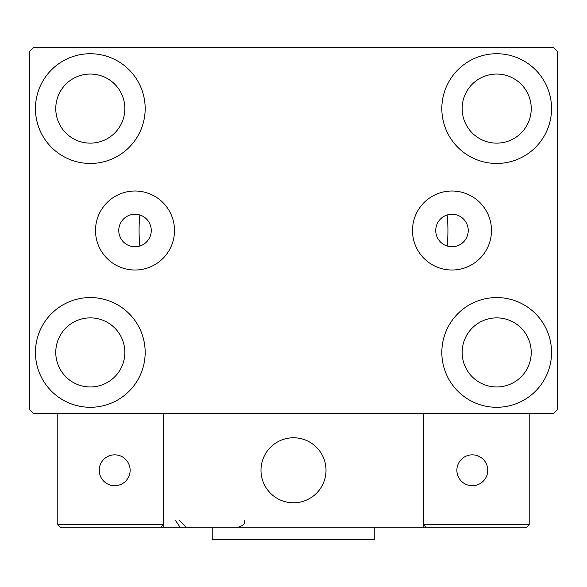 <?xml version="1.0" encoding="UTF-8"?>
<svg xmlns="http://www.w3.org/2000/svg" width="587" height="587" viewBox="0 0 587 587"><rect width="100%" height="100%" fill="white"/><g stroke="black" fill="none" stroke-linecap="round" stroke-linejoin="round"><path stroke-width="0.88" d="M468.243 230.508A16.253 16.253 0 0 0 451.99 214.255A16.253 16.253 0 0 0 435.737 230.508A16.253 16.253 0 0 0 451.99 246.767A16.253 16.253 0 0 0 468.243 230.508M151.263 230.508A16.253 16.253 0 0 0 135.01 214.255A16.253 16.253 0 0 0 118.757 230.508A16.253 16.253 0 0 0 135.01 246.767A16.253 16.253 0 0 0 151.263 230.508M491.488 230.508A39.498 39.498 0 0 0 451.99 191.01A39.498 39.498 0 0 0 412.492 230.508A39.498 39.498 0 0 0 451.99 270.013A39.498 39.498 0 0 0 491.488 230.508M174.508 230.508A39.498 39.498 0 0 0 135.01 191.01A39.498 39.498 0 0 0 95.512 230.508A39.498 39.498 0 0 0 135.01 270.013A39.498 39.498 0 0 0 174.508 230.508M35.447 352.427A54.862 54.862 0 0 1 90.31 297.565A54.862 54.862 0 0 1 145.172 352.427A54.862 54.862 0 0 1 90.31 407.29A54.862 54.862 0 0 1 35.447 352.427M441.828 108.595A54.862 54.862 0 0 1 496.69 53.733A54.862 54.862 0 0 1 551.553 108.595A54.862 54.862 0 0 1 496.69 163.457A54.862 54.862 0 0 1 441.828 108.595M441.828 352.427A54.862 54.862 0 0 1 496.69 297.565A54.862 54.862 0 0 1 551.553 352.427A54.862 54.862 0 0 1 496.69 407.29A54.862 54.862 0 0 1 441.828 352.427M35.447 108.595A54.862 54.862 0 0 1 90.31 53.733A54.862 54.862 0 0 1 145.172 108.595A54.862 54.862 0 0 1 90.31 163.457A54.862 54.862 0 0 1 35.447 108.595M447.147 214.996A154.425 154.425 0 0 1 447.147 246.026A154.425 154.425 0 0 0 447.147 214.996M139.075 230.508A154.425 154.425 0 0 1 139.853 214.996A154.425 154.425 0 0 0 139.853 246.026A154.425 154.425 0 0 1 139.075 230.508M55.765 108.595A34.545 34.545 0 0 1 90.31 74.05A34.545 34.545 0 0 1 124.848 108.595A34.545 34.545 0 0 1 90.31 143.14A34.545 34.545 0 0 1 55.765 108.595M462.152 352.427A34.545 34.545 0 0 1 496.69 317.883A34.545 34.545 0 0 1 531.235 352.427A34.545 34.545 0 0 1 496.69 386.965A34.545 34.545 0 0 1 462.152 352.427M462.152 108.595A34.545 34.545 0 0 1 496.69 74.05A34.545 34.545 0 0 1 531.235 108.595A34.545 34.545 0 0 1 496.69 143.14A34.545 34.545 0 0 1 462.152 108.595M55.765 352.427A34.545 34.545 0 0 1 90.31 317.883A34.545 34.545 0 0 1 124.848 352.427A34.545 34.545 0 0 1 90.31 386.965A34.545 34.545 0 0 1 55.765 352.427M553.585 47.635L33.415 47.635L29.35 51.7L29.35 409.322L33.415 413.38L553.585 413.38L557.65 409.322L557.65 51.7L553.585 47.635M260.988 470.275A32.512 32.512 0 0 1 293.5 437.77A32.512 32.512 0 0 1 326.012 470.275A32.512 32.512 0 0 1 293.5 502.788A32.512 32.512 0 0 1 260.988 470.275M423.543 527.17L163.457 527.17L163.457 413.38L423.543 413.38L423.543 527.17L425.979 527.17L423.543 524.734L423.543 413.38L529.203 413.38L529.203 524.734L526.766 527.17L425.979 527.17L423.543 524.734L529.203 524.734L526.766 527.17L458.491 527.17M299.018 502.318A32.512 32.512 0 0 0 325.536 464.757A32.512 32.512 0 0 0 287.982 438.24A32.512 32.512 0 0 0 261.464 475.8A32.512 32.512 0 0 0 299.018 502.318M163.457 527.17L60.234 527.17L57.797 524.734L57.797 413.38M163.457 524.734L161.021 527.17L163.457 524.734L57.797 524.734L60.234 527.17M456.869 470.275A15.445 15.445 0 0 0 472.308 485.72A15.445 15.445 0 0 0 487.753 470.275A15.445 15.445 0 0 0 472.308 454.837A15.445 15.445 0 0 0 456.869 470.275M114.692 485.72A15.445 15.445 0 0 0 130.131 470.275A15.445 15.445 0 0 0 114.692 454.837A15.445 15.445 0 0 0 99.247 470.275A15.445 15.445 0 0 0 114.692 485.72M374.777 527.17L374.777 539.365L212.223 539.365L212.223 527.17M175.645 520.669L179.71 526.693M179.71 520.669L186.211 527.17M244.735 520.669L244.735 520.669C245.249 523.567 243.077 525.739 238.234 527.17"/></g></svg>
